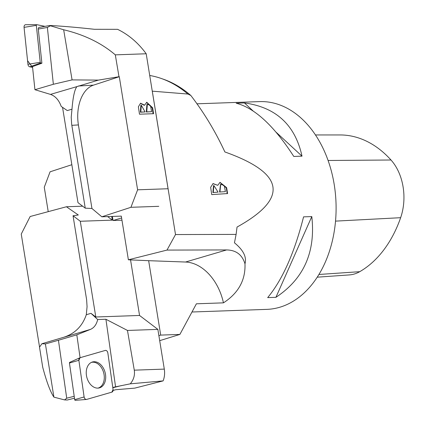<?xml version="1.0" encoding="UTF-8"?>
<svg xmlns="http://www.w3.org/2000/svg" width="425" height="425" viewBox="0 0 425 425"><rect width="100%" height="100%" fill="white"/><g stroke="black" fill="none" stroke-linecap="round" stroke-linejoin="round"><path stroke-width="0.64" d="M39.557 347.108L21.25 234.079L30.154 216.511L66.428 206.757L78.306 214.992L73.042 215.751L86.626 299.731L87.067 306.691L86.296 314.718C82.174 326.899 73.838 334.661 61.285 337.997L41.905 343.729L39.509 347.177L42.718 367.237C46.612 381.868 50.341 391.834 53.906 397.136L64.573 399.909L66.72 398.204L74.205 396.297M64.573 399.909L67.325 400.015L74.476 398.188L67.325 400.015M112.79 387.542L113.65 387.292A39.599 27.917 -104.3 0 1 114.235 387.132A39.599 27.917 -104.3 0 1 115.573 386.84L105.915 319.26L97.686 319.547C96.512 324.535 94.084 327.824 90.408 329.418L61.285 337.997M66.72 398.204L58.438 340.255L76.819 334.842L90.408 329.418M76.819 334.842L80.086 357.707M113.082 390.458L115.648 389.73L134.783 388.126L163.11 380.89L130.294 383.828C133.689 379.727 135.017 375.174 134.279 370.164L127.473 330.448L157.866 329.38L164.3 369.107A16.501 11.565 -92 0 1 163.11 380.89M115.573 386.84L130.294 383.828M130.549 259.882L139.549 315.462L157.866 329.38M97.686 319.547L90.987 313.337L95.8 316.997L139.549 315.462M73.042 215.751L80.293 221.266L95.8 316.997M80.293 221.266L112.285 220.139L111.69 216.458M53.906 397.136L45.401 343.937L58.438 340.255M41.905 343.729L45.401 343.937M127.473 330.448L105.915 319.26M82.647 206.189L66.428 206.757M112.285 220.139L107.626 216.596M91.396 362.392A13.271 9.355 -104.3 0 1 92.783 362.201A13.271 9.355 -104.3 0 1 99.301 365.043A13.271 9.355 -104.3 0 1 104.268 378.441A13.271 9.355 -104.3 0 1 97.963 388.115M75.358 400.313A0.691 0.489 -104.3 0 1 74.688 399.665L69.45 363.019A0.691 0.489 -104.3 0 1 69.758 362.334M105.283 350.434L80.054 357.717A2.619 1.849 75.7 0 0 79.879 357.781A2.619 1.849 75.7 0 0 78.875 360.31L84.113 396.955A2.619 1.849 75.7 0 0 86.402 399.463A2.619 1.849 75.7 0 0 86.663 399.415L111.892 392.132A2.619 1.849 75.7 0 0 113.071 389.539L107.833 352.893A2.619 1.849 75.7 0 0 105.283 350.434M91.274 385.247A13.409 9.451 75.7 0 0 98.648 388.046A13.409 9.451 75.7 0 0 105.65 378.595A13.409 9.451 75.7 0 0 100.672 364.602A13.409 9.451 75.7 0 0 92.028 362.127A13.409 9.451 75.7 0 0 86.243 372.141A13.409 9.451 75.7 0 0 91.274 385.247M47.372 27.434L53.359 84.277L34.93 89.707L50.479 94.398C55.346 96.087 58.926 100.103 61.216 106.441L67.299 110.574L71.984 109.193C72.973 97.118 74.603 89.595 76.893 86.62L98.441 80.102L72.085 79.9L63.66 29.761L50.458 25.797L47.372 27.434L38.287 29.054A1.652 1.169 79.9 0 1 39.174 27.386L49.741 25.5M34.93 89.707L32.502 66.629L41.889 63.219L38.287 29.054M50.458 25.797L50.113 25.5L50.458 25.797M146.205 53.768L168.066 188.742L137.61 189.81L119.292 76.713L118.989 76.723L115.313 54.857L146.205 53.768C138.194 42.835 128.653 34.691 117.587 29.33L94.424 29.293C76.76 27.365 61.992 26.095 50.113 25.5M158.791 206.322L130.937 207.299L101.83 216.803L91.949 208.494L85.244 208.16L77.988 202.645L62.539 107.27M85.244 208.16L71.655 124.174L71.219 117.22L71.984 109.193M121.964 220.187L113.05 220.501L121.608 217.982M112.391 216.431L113.05 220.501M139.474 114.192L138.38 106.792L140.585 103.222L144.654 105.166L146.763 102.255L152.628 107.78L153.584 113.698L139.474 114.192M91.949 208.494L78.412 124.934A33.825 21.096 86.6 0 1 93.511 85.133L78.328 86.025M53.359 84.277L72.085 79.9M166.993 250.081L175.509 234.552L236.103 234.403L234.457 242.813C243.339 250.054 246.851 257.056 244.986 263.835C242.202 254.729 236.072 250.097 226.599 249.937L166.993 250.081L128.382 259.803L121.306 216.118L101.83 216.803M130.937 207.299L137.61 189.81M119.292 76.713L93.511 85.133M115.313 54.857C101.506 43.063 84.288 34.696 63.66 29.761M118.989 76.723L98.441 80.102M140.808 112.083L145.074 111.934L140.356 112.216L140.808 112.083L141.302 105.203L140.85 105.336L140.356 112.216M146.737 111.876L151.587 111.701L146.285 112.009L146.912 104.476L147.358 104.343L146.737 111.876L146.285 112.009M151.587 111.701L150.668 106.447L150.089 105.278L147.358 104.343M153.133 113.831L152.177 107.913L146.54 102.329M144.654 105.166L144.202 105.299L140.367 103.296M145.074 111.934L141.302 105.203M44.976 26.35L36.837 24.682A0.691 0.489 79.9 0 0 36.327 25.378L40.221 62.316A0.691 0.489 79.9 0 0 40.699 62.974L41.889 63.219M36.327 25.378L24.055 27.37L27.567 60.701L32.582 67.389L29.761 66.815A2.619 1.859 -100.1 0 1 27.944 64.308L24.055 27.37A2.619 1.859 -100.1 0 1 25.691 24.708L36.763 24.677M191.999 311.998L266.847 309.368A103.944 72.856 -92 0 0 279.687 307.275A103.944 72.856 -92 0 0 335.399 193.704A103.944 72.856 -92 0 0 259.548 101.607L196.844 103.812M236.103 234.403L237.044 227.051C288.899 198.332 284.846 173.299 224.878 151.953C215.47 131.612 204.122 112.79 190.83 95.476L187.898 94.042L152.262 91.162M244.986 263.835C245.592 280.139 238.414 293.149 223.444 302.85A46.197 32.428 73.6 0 0 185.534 262.028L148.649 260.684L160.703 335.097L158.881 335.633M159.694 340.664L179.887 334.422L196.398 303.801L223.444 302.85M236.194 103.217L244.423 102.93C275.99 107.243 295.184 124.987 302.01 156.156L293.781 156.442C273.939 125.736 254.745 107.993 236.194 103.217M303.567 216.862L311.796 216.575C315.748 251.961 303.79 278.88 275.91 297.33L267.676 297.617C282.545 279.623 294.504 252.705 303.567 216.862M317.236 277.18L349.35 274.917A46.346 32.486 -92 0 0 359.725 271.681A115.642 81.058 -92 0 0 400.642 217.696A46.346 32.486 -92 0 0 390.995 160.002A115.642 81.058 -92 0 0 340.143 134.948L315.451 134.943M275.91 297.33L311.796 216.575M302.01 156.156L276.197 132.297M252.949 110.808L244.423 102.93M48.227 211.65L44.269 187.244L50.081 171.812L71.846 164.714M128.382 259.803L148.649 260.684M149.722 75.485A135.293 94.828 88 0 1 161.256 78.471A135.293 94.828 88 0 1 187.898 94.042M161.256 78.471L163.476 79.247A134.412 94.212 88 0 1 190.83 95.476M175.509 234.552L152.288 91.178M160.703 335.097L179.887 334.422M226.631 187.648L220.023 182.362L217.727 185.327L213.074 183.568L210.651 187.303L211.735 194.607L227.593 193.566L226.631 187.648L226.254 187.776L227.21 193.694M225.388 191.638L219.938 191.994L220.692 184.423L223.832 185.226L224.458 186.378L225.388 191.638L219.938 191.994M218.067 192.121L212.888 192.562L218.067 192.121L213.876 185.523L213.499 185.651L212.888 192.562M212.883 183.637L217.727 185.327M213.27 192.435L213.876 185.523M219.837 182.431L226.254 187.776M220.511 184.492L219.555 192.127M111.887 392.137L113.071 389.534L107.838 352.909C107.413 351.14 106.558 350.312 105.272 350.434L80.059 357.712L78.875 360.315L84.108 396.939C84.532 398.708 85.388 399.532 86.673 399.41L111.887 392.137M121.311 385.608L112.822 387.775M90.987 313.337L86.296 314.718M134.279 370.164L164.3 369.107M74.688 399.665L84.113 396.955M78.875 360.31L69.45 363.019M50.479 94.398L76.893 86.62M71.825 125.322L78.412 124.934M152.628 107.78L152.177 107.913M40.699 62.974L29.761 66.815M27.944 64.308L40.221 62.316M359.725 271.681L318.931 274.476M400.642 217.696L335.527 221.122M390.995 160.002L328.084 160.485M226.599 249.937L185.534 262.028M75.289 400.323L86.402 399.463M69.716 362.35L79.879 357.781M220.692 184.423L220.315 184.551"/></g></svg>
